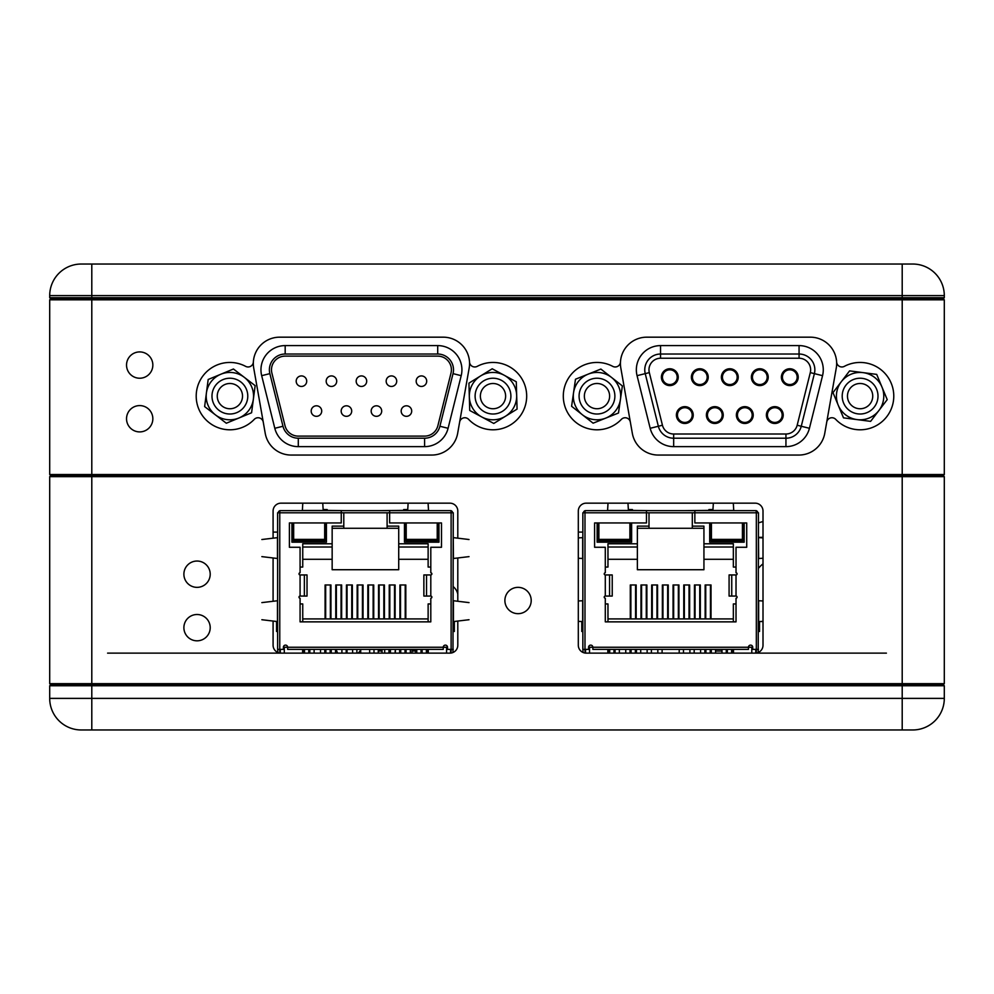 <?xml version="1.0" encoding="UTF-8"?>
<svg xmlns="http://www.w3.org/2000/svg" width="994" height="994" viewBox="0 0 994 994"><rect width="100%" height="100%" fill="white"/><g stroke="black" fill="none" stroke-linecap="round" stroke-linejoin="round"><path stroke-width="1.49" d="M518.048 613.671A13.158 13.158 0 0 0 531.206 600.513A13.158 13.158 0 0 0 518.048 587.355A13.158 13.158 0 0 0 504.89 600.513A13.158 13.158 0 0 0 518.048 613.671M197.048 587.355A13.158 13.158 0 0 0 210.206 574.197A13.158 13.158 0 0 0 197.048 561.038A13.158 13.158 0 0 0 183.89 574.197A13.158 13.158 0 0 0 197.048 587.355M197.048 640.819A13.158 13.158 0 0 0 210.206 627.661A13.158 13.158 0 0 0 197.048 614.503A13.158 13.158 0 0 0 183.89 627.661A13.158 13.158 0 0 0 197.048 640.819M944.3 683.661L944.3 476.635L49.7 476.635L49.7 683.661L944.3 683.661L943.244 684.704L50.756 684.704L49.7 683.661M763.007 645.243L763.007 511.053A7.89 7.89 0 0 0 755.117 503.163L586.199 503.163A7.89 7.89 0 0 0 578.309 511.053L578.309 645.243A7.89 7.89 0 0 0 586.199 653.133L755.117 653.133A7.89 7.89 0 0 0 763.007 645.243M273.089 621.349L273.089 645.243A7.89 7.89 0 0 0 280.979 653.133L449.897 653.133A7.89 7.89 0 0 0 457.799 645.243L457.799 621.349M457.799 600.972L457.799 558.255M457.799 537.891L457.799 511.053A7.89 7.89 0 0 0 449.897 503.163L280.979 503.163A7.89 7.89 0 0 0 273.089 511.053L273.089 537.891M273.089 558.255L273.089 600.972M457.799 594.213A13.158 13.158 0 0 0 453.264 586.671M336.27 649.393A13.158 13.158 0 0 0 337.687 653.133M758.472 522.919A63.144 63.144 0 0 1 763.007 521.539M49.7 476.635L50.756 475.579L943.244 475.579L50.756 475.579L49.7 474.536L944.3 474.536L943.244 475.579L944.3 476.635M912.728 729.969C916.108 729.844 916.108 729.844 912.728 729.969C916.108 729.844 916.108 729.844 912.728 729.969L81.272 729.969A31.572 31.572 0 0 1 49.7 698.384L944.3 698.384A31.572 31.572 0 0 1 912.728 729.969L902.204 729.969L902.204 685.761L49.7 685.761L49.7 698.384A31.572 31.572 0 0 0 81.272 729.969C77.892 729.844 77.892 729.844 81.272 729.969C77.892 729.844 77.892 729.844 81.272 729.969A31.572 31.572 0 0 1 49.7 698.384M49.7 685.761L50.756 684.704L943.244 684.704L944.3 685.761L944.3 698.384A31.572 31.572 0 0 1 914.642 729.907A31.572 31.572 0 0 0 944.3 698.384M944.3 685.761L902.204 685.761L902.204 299.815L49.7 299.815L49.7 474.536M91.796 729.969L81.272 729.969L91.796 729.969L91.796 298.772L943.244 298.772L50.756 298.772L91.796 298.772L91.796 297.715L944.3 297.715L944.3 295.616L902.204 295.616L902.204 299.815L944.3 299.815L944.3 474.536M731.696 653.133L731.696 649.393M763.007 621.561L759.54 621.561L759.54 631.476L758.472 631.476M731.696 651.033A2.1 2.1 0 0 0 732.677 652.809M758.596 537.356L763.007 537.356M726.44 651.033L726.44 649.393L726.266 651.033M721.979 651.033L715.568 651.033M763.007 563.871A26.316 26.316 0 0 0 758.472 568.344M632.433 510.643L632.433 509.574L628.382 509.574M608.017 503.163L607.57 510.643M628.419 510.643L627.972 503.163M733.746 510.643L733.299 503.163M713.344 503.163L712.897 510.481L733.746 510.481M578.309 621.349L582.844 621.598M582.844 600.736L578.309 600.972M578.309 558.255L582.844 558.504M582.844 537.642L578.309 537.891M758.472 621.598L763.007 621.349M763.007 600.972L758.646 600.736L758.646 621.598M758.472 558.504L763.007 558.255M763.007 537.891L758.646 537.642L758.472 536.934M758.472 537.642L758.646 558.504M588.585 647.256L748.445 647.256A2.137 2.137 0 0 1 750.594 645.118A2.137 2.137 0 0 1 752.731 647.256L748.445 647.256L748.445 649.393L592.871 649.393L592.871 647.256A2.137 2.137 0 0 0 590.722 645.118A2.137 2.137 0 0 0 588.585 647.256L588.585 649.393L582.844 649.393L582.844 512.792L584.981 512.792L584.981 651.468L585.975 653.133M582.844 649.393L583.105 652.499M755.341 653.133L756.335 651.468L756.335 512.792L758.472 512.792L758.211 652.499M584.981 512.792L585.118 510.643L646.46 510.643L646.46 522.943L594.598 522.943L594.598 547.272L605.296 547.272L605.296 572.805A1.069 1.069 0 0 0 604.228 573.873A1.069 1.069 0 0 0 605.296 574.942L605.296 596.065A1.069 1.069 0 0 0 604.228 597.133A1.069 1.069 0 0 0 605.296 598.202L605.296 621.859L736.02 621.859L736.02 598.202A1.069 1.069 0 0 0 737.088 597.133A1.069 1.069 0 0 0 736.02 596.065L736.02 574.942L731.746 574.942L731.746 596.065L736.02 596.065M756.198 510.643L756.198 512.792L694.856 512.792L694.856 510.643L756.198 510.643M758.472 649.393L752.731 649.393L752.731 647.256M694.856 510.643L646.46 510.643M703.938 528.286L692.309 528.286L692.309 512.792L585.118 512.792M731.746 596.065L729.087 596.065L729.087 574.942L731.746 574.942M609.571 596.065L612.229 596.065L612.229 574.942L609.571 574.942L609.571 596.065L605.296 596.065M609.571 574.942L605.296 574.942M692.309 512.792L694.856 512.792L694.856 522.943L746.718 522.943L746.718 547.272L736.02 547.272L736.02 572.805A1.069 1.069 0 0 1 737.088 573.873A1.069 1.069 0 0 1 736.02 574.942M581.776 621.548L581.776 631.476L582.844 631.476M732.677 649.393L732.677 653.133M608.639 649.393L608.639 653.133M631.091 649.393L631.091 653.133M635.365 649.393L635.365 653.133M625.748 649.393L625.748 653.133M630.022 649.393L630.022 653.133M726.266 649.393L726.266 653.133M721.979 649.393L721.979 653.133M704.87 649.393L704.87 653.133M700.596 649.393L700.596 653.133M683.487 649.393L683.487 653.133M679.213 649.393L679.213 653.133M662.103 649.393L662.103 653.133M657.829 649.393L657.829 653.133M640.72 649.393L640.72 653.133M636.446 649.393L636.446 653.133M619.337 649.393L619.337 653.133M615.05 649.393L615.05 653.133M715.568 649.393L715.568 653.133M711.294 649.393L711.294 653.133M694.185 649.393L694.185 653.133M689.911 649.393L689.911 653.133M647.131 649.393L647.131 653.133M651.405 649.393L651.405 653.133M710.225 649.393L710.225 653.133M705.939 649.393L705.939 653.133M727.335 649.393L727.335 653.133M731.609 649.393L731.609 653.133M605.296 567.052L607.968 567.052L607.968 543.793L637.378 543.793L637.378 526.137L649.007 526.137L649.007 528.286L637.378 528.286M692.309 526.137L703.938 526.137L703.938 543.793L733.348 543.793L733.348 567.052L736.02 567.052M607.968 618.914L733.348 618.914M637.378 543.793L637.378 547.011L607.968 547.011M733.348 547.011L703.938 547.011L703.938 543.793M711.021 618.914L711.021 584.969L705.144 584.969L705.144 618.914M700.335 618.914L700.335 584.969L694.446 584.969L694.446 618.914M689.637 618.914L689.637 584.969L683.76 584.969L683.76 618.914M678.939 618.914L678.939 584.969L673.062 584.969L673.062 618.914M668.254 618.914L668.254 584.969L662.364 584.969L662.364 618.914M657.556 618.914L657.556 584.969L651.679 584.969L651.679 618.914M646.87 618.914L646.87 584.969L640.981 584.969L640.981 618.914M636.172 618.914L636.172 584.969L630.295 584.969L630.295 618.914M733.348 621.859L733.348 603.942L736.02 603.942M605.296 603.942L607.968 603.942L607.968 621.859M607.968 559.299L637.378 559.299L637.378 569.724L703.938 569.724L703.938 559.299L733.348 559.299M649.007 528.286L692.309 528.286M649.007 526.137L649.007 512.792M637.378 559.299L637.378 547.011M703.938 547.011L703.938 559.299M597.145 522.943L597.145 542.19L631.625 542.19L631.625 522.943M709.691 522.943L709.691 542.19L744.171 542.19L744.171 522.943M733.485 653.133L733.485 649.393M585.516 649.393L585.516 652.362M589.529 647.256L589.529 653.133M751.787 647.256L751.787 653.133M755.8 649.393L755.8 652.362M607.831 653.133L607.831 649.393M710.437 618.914L710.437 584.969M705.74 618.914L705.74 584.969M699.739 618.914L699.739 584.969M695.042 618.914L695.042 584.969M689.041 618.914L689.041 584.969M684.344 618.914L684.344 584.969M678.355 618.914L678.355 584.969M673.659 618.914L673.659 584.969M667.657 618.914L667.657 584.969M662.961 618.914L662.961 584.969M656.959 618.914L656.959 584.969M652.275 618.914L652.275 584.969M646.274 618.914L646.274 584.969M641.577 618.914L641.577 584.969M635.576 618.914L635.576 584.969M630.879 618.914L630.879 584.969M582.633 537.642L582.844 536.934M648.933 510.643L631.463 510.382M683.176 510.643L658.376 510.643M708.884 510.382L685.301 510.643M757.801 512.792A2.137 2.137 0 0 0 756.198 510.717M585.118 510.717A2.137 2.137 0 0 0 583.503 512.792M712.934 509.574L708.884 509.574L708.884 510.643M631.227 522.943L631.227 539.382L629.885 540.724L598.885 540.724A1.342 1.342 0 0 1 597.543 539.382L597.543 522.943M631.227 539.382A1.342 1.342 0 0 1 629.885 540.724A1.342 1.342 0 0 0 631.227 539.382L629.885 539.382L629.885 540.724M609.707 649.393L609.707 653.133M613.981 649.393L613.981 653.133M743.773 522.943L743.773 539.382L742.431 540.724L711.431 540.724A1.342 1.342 0 0 1 710.089 539.382L710.089 522.943M743.773 539.382A1.342 1.342 0 0 1 742.431 540.724A1.342 1.342 0 0 0 743.773 539.382L742.431 539.382L742.431 540.724M578.309 532.101L582.844 532.101M327.212 510.643L327.212 509.574L323.162 509.574M302.797 503.163L302.35 510.643M323.212 510.643L322.752 503.163M428.538 510.643L428.079 503.163M408.124 503.163L407.677 510.481L428.538 510.481M261.857 619.722L277.624 621.598M277.624 600.736L261.857 602.612M261.857 556.628L277.624 558.504M277.624 537.642L261.857 539.518M453.264 621.598L469.031 619.722M469.031 602.612L453.426 600.736L453.426 621.598M453.264 558.504L469.031 556.628M469.031 539.518L453.426 537.642L453.264 536.934M453.264 537.642L453.426 558.504M283.377 647.256L443.237 647.256A2.137 2.137 0 0 1 445.374 645.118A2.137 2.137 0 0 1 447.511 647.256L443.237 647.256L443.237 649.393L287.651 649.393L287.651 647.256A2.137 2.137 0 0 0 285.514 645.118A2.137 2.137 0 0 0 283.377 647.256L283.377 649.393L277.624 649.393L277.624 512.792L279.761 512.792L279.761 651.468L280.755 653.133M277.624 649.393L277.885 652.499M450.12 653.133L451.114 651.468L451.114 512.792L453.264 512.792L452.991 652.499M279.761 512.792L279.898 510.643L341.253 510.643L341.253 522.943L289.391 522.943L289.391 547.272L300.076 547.272L300.076 572.805A1.069 1.069 0 0 0 299.008 573.873A1.069 1.069 0 0 0 300.076 574.942L300.076 596.065A1.069 1.069 0 0 0 299.008 597.133A1.069 1.069 0 0 0 300.076 598.202L300.076 621.859L430.8 621.859L430.8 598.202A1.069 1.069 0 0 0 431.868 597.133A1.069 1.069 0 0 0 430.8 596.065L430.8 574.942L426.525 574.942L426.525 596.065L430.8 596.065M450.99 510.643L450.99 512.792L389.636 512.792L389.636 510.643L450.99 510.643M453.264 649.393L447.511 649.393L447.511 647.256M389.636 510.643L341.253 510.643M398.718 528.286L387.101 528.286L387.101 512.792L279.898 512.792M426.525 596.065L423.866 596.065L423.866 574.942L426.525 574.942M304.363 596.065L307.022 596.065L307.022 574.942L304.363 574.942L304.363 596.065L300.076 596.065M304.363 574.942L300.076 574.942M387.101 512.792L389.636 512.792L389.636 522.943L441.498 522.943L441.498 547.272L430.8 547.272L430.8 572.805A1.069 1.069 0 0 1 431.868 573.873A1.069 1.069 0 0 1 430.8 574.942M276.556 621.548L276.556 631.476L277.624 631.476M427.457 649.393L427.457 653.133M303.418 649.393L303.418 653.133M325.883 649.393L325.883 653.133M330.157 649.393L330.157 653.133M320.528 649.393L320.528 653.133M324.802 649.393L324.802 653.133M421.046 649.393L421.046 653.133M416.772 649.393L416.772 653.133M399.663 649.393L399.663 653.133M395.376 649.393L395.376 653.133M378.267 649.393L378.267 653.133M373.993 649.393L373.993 653.133M356.883 649.393L356.883 653.133M352.609 649.393L352.609 653.133M335.5 649.393L335.5 653.133M331.226 649.393L331.226 653.133M314.116 649.393L314.116 653.133M309.842 649.393L309.842 653.133M410.348 649.393L410.348 653.133M406.074 649.393L406.074 653.133M388.965 649.393L388.965 653.133M384.69 649.393L384.69 653.133M341.911 649.393L341.911 653.133M346.198 649.393L346.198 653.133M405.005 649.393L405.005 653.133M400.731 649.393L400.731 653.133M422.115 649.393L422.115 653.133M426.389 649.393L426.389 653.133M300.076 567.052L302.748 567.052L302.748 543.793L332.158 543.793L332.158 526.137L343.787 526.137L343.787 528.286L332.158 528.286M387.101 526.137L398.718 526.137L398.718 543.793L428.128 543.793L428.128 567.052L430.8 567.052M302.748 618.914L428.128 618.914M332.158 543.793L332.158 547.011L302.748 547.011M428.128 547.011L398.718 547.011L398.718 543.793M405.813 618.914L405.813 584.969L399.923 584.969L399.923 618.914M395.115 618.914L395.115 584.969L389.238 584.969L389.238 618.914M384.417 618.914L384.417 584.969L378.54 584.969L378.54 618.914M373.732 618.914L373.732 584.969L367.842 584.969L367.842 618.914M363.034 618.914L363.034 584.969L357.157 584.969L357.157 618.914M352.348 618.914L352.348 584.969L346.459 584.969L346.459 618.914M341.65 618.914L341.65 584.969L335.773 584.969L335.773 618.914M330.952 618.914L330.952 584.969L325.075 584.969L325.075 618.914M428.128 621.859L428.128 603.942L430.8 603.942M300.076 603.942L302.748 603.942L302.748 621.859M302.748 559.299L332.158 559.299L332.158 569.724L398.718 569.724L398.718 559.299L428.128 559.299M343.787 528.286L387.101 528.286M343.787 526.137L343.787 512.792M332.158 559.299L332.158 547.011M398.718 547.011L398.718 559.299M291.925 522.943L291.925 542.19L326.417 542.19L326.417 522.943M404.471 522.943L404.471 542.19L438.95 542.19L438.95 522.943M428.265 653.133L428.265 649.393M280.296 649.393L280.296 652.362M284.309 647.256L284.309 653.133M446.579 647.256L446.579 653.133M450.58 649.393L450.58 652.362M302.623 653.133L302.623 649.393M453.264 631.476L454.333 631.476L454.333 621.548M405.217 618.914L405.217 584.969M400.52 618.914L400.52 584.969M394.519 618.914L394.519 584.969M389.822 618.914L389.822 584.969M383.833 618.914L383.833 584.969M379.136 618.914L379.136 584.969M373.135 618.914L373.135 584.969M368.439 618.914L368.439 584.969M362.437 618.914L362.437 584.969M357.753 618.914L357.753 584.969M351.752 618.914L351.752 584.969M347.055 618.914L347.055 584.969M341.054 618.914L341.054 584.969M336.357 618.914L336.357 584.969M330.368 618.914L330.368 584.969M325.672 618.914L325.672 584.969M277.413 537.642L277.624 536.934M343.713 510.643L326.243 510.382M377.956 510.643L353.168 510.643M403.663 510.382L380.081 510.643M452.593 512.792A2.137 2.137 0 0 0 450.99 510.717M279.898 510.717A2.137 2.137 0 0 0 278.295 512.792M407.726 509.574L403.663 509.574L403.663 510.643M326.007 522.943L326.007 539.382L324.678 540.724L293.665 540.724A1.342 1.342 0 0 1 292.323 539.382L292.323 522.943M326.007 539.382A1.342 1.342 0 0 1 324.678 540.724A1.342 1.342 0 0 0 326.007 539.382L324.678 539.382L324.678 540.724M304.487 649.393L304.487 653.133M308.774 649.393L308.774 653.133M438.553 522.943L438.553 539.382L437.223 540.724L406.211 540.724A1.342 1.342 0 0 1 404.869 539.382L404.869 522.943M438.553 539.382A1.342 1.342 0 0 1 437.223 540.724A1.342 1.342 0 0 0 438.553 539.382L437.223 539.382L437.223 540.724M273.089 532.101L277.624 532.101M360.71 653.133L360.71 649.393M346.198 649.455L352.609 649.455M360.611 649.393A5.268 5.268 0 0 1 357.741 653.133M382.019 649.393L382.019 653.133M378.329 649.393L378.329 651.033L382.019 651.033M378.329 651.033L378.329 653.133M390.443 649.393L390.443 653.133M388.965 651.033L390.443 651.033M395.177 649.393L395.376 651.033M395.177 651.033L395.177 653.133M405.005 651.033L406.074 651.033M412.013 649.393L412.013 651.033L415.691 651.033L415.691 653.133M415.691 649.393L415.691 651.033M412.013 651.033L412.013 653.133M369.656 653.133L369.656 649.393M107.588 653.133L280.979 653.133M755.117 653.133L886.412 653.133M615.211 366.972A5.268 5.268 0 0 0 620.467 362.002A26.316 26.316 0 0 0 620.828 368.066L630.345 422.077A5.268 5.268 0 0 0 621.362 419.369A33.684 33.684 0 0 1 563.3 396.121A33.684 33.684 0 0 1 612.751 366.364A5.268 5.268 0 0 0 615.211 366.972M826.735 422.077L836.265 368.066A26.316 26.316 0 0 0 836.625 362.002A5.268 5.268 0 0 0 844.341 366.364A33.684 33.684 0 0 1 893.78 396.121A33.684 33.684 0 0 1 835.73 419.369A5.268 5.268 0 0 0 826.735 422.077L824.759 433.322A26.316 26.316 0 0 1 798.841 455.053L658.239 455.053A26.316 26.316 0 0 1 632.333 433.322L630.345 422.077M459.638 422.077L469.168 368.066A26.316 26.316 0 0 0 469.516 362.002A5.268 5.268 0 0 0 477.232 366.364A33.684 33.684 0 0 1 526.683 396.121A33.684 33.684 0 0 1 468.634 419.369A5.268 5.268 0 0 0 459.638 422.077L457.662 433.322A26.316 26.316 0 0 1 431.744 455.053L291.143 455.053A26.316 26.316 0 0 1 265.224 433.322L263.248 422.077A5.268 5.268 0 0 0 254.253 419.369A33.684 33.684 0 0 1 196.203 396.121A33.684 33.684 0 0 1 245.642 366.364A5.268 5.268 0 0 0 253.358 362.002A26.316 26.316 0 0 0 253.718 368.066L263.248 422.077M139.682 378.229A13.158 13.158 0 0 0 152.84 365.071A13.158 13.158 0 0 0 139.682 351.913A13.158 13.158 0 0 0 126.536 365.071A13.158 13.158 0 0 0 139.682 378.229M139.682 431.905A13.158 13.158 0 0 0 152.84 418.747A13.158 13.158 0 0 0 139.682 405.589A13.158 13.158 0 0 0 126.536 418.747A13.158 13.158 0 0 0 139.682 431.905M469.516 362.002A26.316 26.316 0 0 0 443.249 337.177L279.637 337.177A26.316 26.316 0 0 0 253.358 362.002M836.625 362.002A26.316 26.316 0 0 0 810.346 337.177L646.734 337.177A26.316 26.316 0 0 0 620.467 362.002M944.3 299.815L943.244 298.772L944.3 297.715M49.7 299.815L50.756 298.772L49.7 297.715L91.796 297.715L91.796 295.616L49.7 295.616L49.7 297.715M902.204 264.031L912.728 264.031L902.204 264.031L902.204 295.616L91.796 295.616L91.796 264.031L81.272 264.031L912.728 264.031C916.108 264.155 916.108 264.155 912.728 264.031C916.108 264.155 916.108 264.155 912.728 264.031A31.572 31.572 0 0 1 944.3 295.616A31.572 31.572 0 0 0 914.642 264.093L914.878 264.106M915.25 264.143L914.517 264.081M91.796 264.031L81.272 264.031C77.892 264.155 77.892 264.155 81.272 264.031C77.892 264.155 77.892 264.155 81.272 264.031C77.892 264.155 77.892 264.155 81.272 264.031L91.796 264.031M912.728 264.031A31.572 31.572 0 0 1 914.629 264.093A31.572 31.572 0 0 0 912.728 264.031M49.7 295.616A31.572 31.572 0 0 1 81.272 264.031M246.413 389.263A17.892 17.892 0 0 1 236.734 412.647A17.892 17.892 0 0 1 213.35 402.98A17.892 17.892 0 0 1 223.029 379.596A17.892 17.892 0 0 1 246.413 389.263M218.22 400.955A12.624 12.624 0 0 0 234.721 407.788A12.624 12.624 0 0 0 241.554 391.288A12.624 12.624 0 0 0 225.042 384.454A12.624 12.624 0 0 0 218.22 400.955M208.007 405.192A23.682 23.682 0 0 0 215.474 414.908L204.627 406.596L208.181 379.484L233.441 369.01L255.147 385.647L251.581 412.758L226.321 423.233L215.474 414.908A23.682 23.682 0 0 0 253.358 399.203A23.682 23.682 0 0 0 220.817 374.241A23.682 23.682 0 0 0 208.007 405.192M508.232 386.728A17.892 17.892 0 0 1 502.392 411.354A17.892 17.892 0 0 1 477.766 405.502A17.892 17.892 0 0 1 483.618 380.888A17.892 17.892 0 0 1 508.232 386.728M482.252 402.744A12.624 12.624 0 0 0 499.622 406.869A12.624 12.624 0 0 0 503.747 389.499A12.624 12.624 0 0 0 486.377 385.374A12.624 12.624 0 0 0 482.252 402.744M472.846 408.546A23.682 23.682 0 0 0 481.755 416.958L469.727 410.472L468.932 383.137L492.216 368.786L516.284 381.771L517.066 409.106L493.782 423.456L481.755 416.958A23.682 23.682 0 0 0 516.669 395.438A23.682 23.682 0 0 0 480.574 375.956A23.682 23.682 0 0 0 472.846 408.546M613.596 389.462A17.892 17.892 0 0 1 603.644 412.734A17.892 17.892 0 0 1 580.372 402.781A17.892 17.892 0 0 1 590.324 379.509A17.892 17.892 0 0 1 613.596 389.462M585.267 400.818A12.624 12.624 0 0 0 601.681 407.838A12.624 12.624 0 0 0 608.713 391.425A12.624 12.624 0 0 0 592.287 384.392A12.624 12.624 0 0 0 585.267 400.818M575.004 404.931A23.682 23.682 0 0 0 582.347 414.734L571.6 406.297L575.489 379.223L600.873 369.06L622.368 385.945L618.479 413.019L593.107 423.183L582.347 414.734A23.682 23.682 0 0 0 620.43 399.489A23.682 23.682 0 0 0 588.175 374.142A23.682 23.682 0 0 0 575.004 404.931M877.851 398.42A17.892 17.892 0 0 1 857.81 413.864A17.892 17.892 0 0 1 842.353 393.823A17.892 17.892 0 0 1 862.394 378.379A17.892 17.892 0 0 1 877.851 398.42M847.571 394.506A12.624 12.624 0 0 0 858.481 408.646A12.624 12.624 0 0 0 872.633 397.737A12.624 12.624 0 0 0 861.723 383.597A12.624 12.624 0 0 0 847.571 394.506M836.613 393.09A23.682 23.682 0 0 0 838.24 405.229L832.984 392.618L849.584 370.886L876.696 374.39L887.22 399.625L870.62 421.357L843.508 417.853L838.24 405.229A23.682 23.682 0 0 0 878.92 410.497A23.682 23.682 0 0 0 863.14 372.638A23.682 23.682 0 0 0 836.613 393.09M301.455 375.918A5.268 5.268 0 0 1 306.711 381.174A5.268 5.268 0 0 1 301.455 386.442A5.268 5.268 0 0 1 296.187 381.174A5.268 5.268 0 0 1 301.455 375.918M331.449 375.918A5.268 5.268 0 0 1 336.705 381.174A5.268 5.268 0 0 1 331.449 386.442A5.268 5.268 0 0 1 326.181 381.174A5.268 5.268 0 0 1 331.449 375.918M361.443 375.918A5.268 5.268 0 0 1 366.699 381.174A5.268 5.268 0 0 1 361.443 386.442A5.268 5.268 0 0 1 356.175 381.174A5.268 5.268 0 0 1 361.443 375.918M391.437 375.918A5.268 5.268 0 0 1 396.705 381.174A5.268 5.268 0 0 1 391.437 386.442A5.268 5.268 0 0 1 386.169 381.174A5.268 5.268 0 0 1 391.437 375.918M421.431 375.918A5.268 5.268 0 0 1 426.699 381.174A5.268 5.268 0 0 1 421.431 386.442A5.268 5.268 0 0 1 416.175 381.174A5.268 5.268 0 0 1 421.431 375.918M406.434 405.8A5.268 5.268 0 0 1 411.702 411.069A5.268 5.268 0 0 1 406.434 416.324A5.268 5.268 0 0 1 401.178 411.069A5.268 5.268 0 0 1 406.434 405.8M376.44 405.8A5.268 5.268 0 0 1 381.696 411.069A5.268 5.268 0 0 1 376.44 416.324A5.268 5.268 0 0 1 371.172 411.069A5.268 5.268 0 0 1 376.44 405.8M346.446 405.8A5.268 5.268 0 0 1 351.702 411.069A5.268 5.268 0 0 1 346.446 416.324A5.268 5.268 0 0 1 341.178 411.069A5.268 5.268 0 0 1 346.446 405.8M316.452 405.8A5.268 5.268 0 0 1 321.708 411.069A5.268 5.268 0 0 1 316.452 416.324A5.268 5.268 0 0 1 311.184 411.069A5.268 5.268 0 0 1 316.452 405.8M285.179 356.125A13.68 13.68 0 0 0 271.896 373.123L285.017 425.743A13.68 13.68 0 0 0 298.299 436.117L424.587 436.117A13.68 13.68 0 0 0 437.869 425.743L450.99 373.123A13.68 13.68 0 0 0 437.708 356.125L285.179 356.125M269.386 369.805A15.792 15.792 0 0 0 269.859 373.632L282.979 426.252A15.792 15.792 0 0 0 298.299 438.217L424.587 438.217A15.792 15.792 0 0 0 439.907 426.252L453.028 373.632A15.792 15.792 0 0 0 437.708 354.026L285.179 354.026A15.792 15.792 0 0 0 269.386 369.805M677.187 377.173A7.368 7.368 0 0 0 669.819 369.805A7.368 7.368 0 0 0 662.451 377.173A7.368 7.368 0 0 0 669.819 384.541A7.368 7.368 0 0 0 677.187 377.173A7.368 7.368 0 0 1 669.819 384.541A7.368 7.368 0 0 1 662.451 377.173A7.368 7.368 0 0 0 669.819 384.541A7.368 7.368 0 0 0 677.187 377.173M707.181 377.173A7.368 7.368 0 0 0 699.813 369.805A7.368 7.368 0 0 0 692.445 377.173A7.368 7.368 0 0 0 699.813 384.541A7.368 7.368 0 0 0 707.181 377.173A7.368 7.368 0 0 1 699.813 384.541A7.368 7.368 0 0 1 692.445 377.173M737.175 377.173A7.368 7.368 0 0 0 729.807 369.805A7.368 7.368 0 0 0 722.439 377.173A7.368 7.368 0 0 0 729.807 384.541A7.368 7.368 0 0 0 737.175 377.173A7.368 7.368 0 0 1 729.807 384.541A7.368 7.368 0 0 1 722.439 377.173A7.368 7.368 0 0 0 729.807 384.541A7.368 7.368 0 0 0 737.175 377.173M767.169 377.173A7.368 7.368 0 0 0 759.801 369.805A7.368 7.368 0 0 0 752.433 377.173A7.368 7.368 0 0 0 759.801 384.541A7.368 7.368 0 0 0 767.169 377.173A7.368 7.368 0 0 1 759.801 384.541A7.368 7.368 0 0 1 752.433 377.173A7.368 7.368 0 0 0 759.801 384.541A7.368 7.368 0 0 0 767.169 377.173M797.163 377.173A7.368 7.368 0 0 0 789.795 369.805A7.368 7.368 0 0 0 782.427 377.173A7.368 7.368 0 0 0 789.795 384.541A7.368 7.368 0 0 0 797.163 377.173A7.368 7.368 0 0 1 789.795 384.541A7.368 7.368 0 0 1 782.427 377.173A7.368 7.368 0 0 0 789.795 384.541A7.368 7.368 0 0 0 797.163 377.173M782.166 415.07A7.368 7.368 0 0 0 774.798 407.702A7.368 7.368 0 0 0 767.43 415.07A7.368 7.368 0 0 0 774.798 422.438A7.368 7.368 0 0 0 782.166 415.07A7.368 7.368 0 0 1 774.798 422.438A7.368 7.368 0 0 1 767.43 415.07A7.368 7.368 0 0 0 774.798 422.438A7.368 7.368 0 0 0 782.166 415.07M752.172 415.07A7.368 7.368 0 0 0 744.804 407.702A7.368 7.368 0 0 0 737.436 415.07A7.368 7.368 0 0 0 744.804 422.438A7.368 7.368 0 0 0 752.172 415.07A7.368 7.368 0 0 1 744.804 422.438A7.368 7.368 0 0 1 737.436 415.07A7.368 7.368 0 0 0 744.804 422.438A7.368 7.368 0 0 0 752.172 415.07M722.178 415.07A7.368 7.368 0 0 0 714.81 407.702A7.368 7.368 0 0 0 707.442 415.07A7.368 7.368 0 0 0 714.81 422.438A7.368 7.368 0 0 0 722.178 415.07A7.368 7.368 0 0 1 714.81 422.438A7.368 7.368 0 0 1 707.442 415.07A7.368 7.368 0 0 0 714.81 422.438A7.368 7.368 0 0 0 722.178 415.07M692.184 415.07A7.368 7.368 0 0 0 684.816 407.702A7.368 7.368 0 0 0 677.448 415.07A7.368 7.368 0 0 0 684.816 422.438A7.368 7.368 0 0 0 692.184 415.07A7.368 7.368 0 0 1 684.816 422.438A7.368 7.368 0 0 1 677.448 415.07M644.771 369.805A15.792 15.792 0 0 1 660.55 354.026L660.55 345.601L799.064 345.601A24.204 24.204 0 0 1 822.547 375.67L809.427 428.29A24.204 24.204 0 0 1 785.943 446.641L673.671 446.641A24.204 24.204 0 0 1 650.188 428.29L637.067 375.67L645.23 373.632A15.792 15.792 0 0 1 660.55 354.026L799.064 354.026A15.792 15.792 0 0 1 814.384 373.632L801.263 426.252A15.792 15.792 0 0 1 785.943 438.217L673.671 438.217A15.792 15.792 0 0 1 658.351 426.252L645.23 373.632L649.318 372.613L662.439 425.233A11.58 11.58 0 0 0 673.671 434.005L785.943 434.005A11.58 11.58 0 0 0 797.176 425.233L810.296 372.613A11.58 11.58 0 0 0 799.064 358.238L660.55 358.238A11.58 11.58 0 0 0 649.318 372.613M628.419 510.481L607.57 510.481M582.67 600.736L582.67 621.598M582.67 537.642L582.67 558.504M598.885 522.943L598.885 540.724A1.342 1.342 0 0 1 597.543 539.382L629.885 539.382L629.885 522.943M711.431 522.943L711.431 540.724A1.342 1.342 0 0 1 710.089 539.382L742.431 539.382L742.431 522.943M323.212 510.481L302.35 510.481M277.45 600.736L277.45 621.598M277.45 537.642L277.45 558.504M293.665 522.943L293.665 540.724A1.342 1.342 0 0 1 292.323 539.382L324.678 539.382L324.678 522.943M406.211 522.943L406.211 540.724A1.342 1.342 0 0 1 404.869 539.382L437.223 539.382L437.223 522.943M360.71 652.076L359.207 652.076M347.018 649.455L347.018 653.133M378.329 649.977L382.019 649.977M388.965 649.977L390.443 649.977M405.005 649.977L406.074 649.977M412.013 649.977L415.691 649.977M914.642 264.093A31.572 31.572 0 0 1 944.3 295.616M285.179 354.026L285.179 345.601L437.708 345.601A24.204 24.204 0 0 1 461.204 375.67L448.083 428.29A24.204 24.204 0 0 1 424.587 446.641L298.299 446.641A24.204 24.204 0 0 1 274.804 428.29L261.683 375.67A24.204 24.204 0 0 1 285.179 345.601M439.907 426.252L448.083 428.29M424.587 446.641L424.587 438.217M453.028 373.632L461.204 375.67M298.299 446.641L298.299 438.217M437.708 354.026L437.708 345.601M274.804 428.29L282.979 426.252M261.683 375.67L269.859 373.632M366.699 381.174A5.268 5.268 0 0 1 361.443 386.442A5.268 5.268 0 0 1 356.175 381.174M396.705 381.174A5.268 5.268 0 0 1 391.437 386.442A5.268 5.268 0 0 1 386.169 381.174M426.699 381.174A5.268 5.268 0 0 1 421.431 386.442A5.268 5.268 0 0 1 416.175 381.174M336.705 381.174A5.268 5.268 0 0 1 331.449 386.442A5.268 5.268 0 0 1 326.181 381.174M306.711 381.174A5.268 5.268 0 0 1 301.455 386.442A5.268 5.268 0 0 1 296.187 381.174M321.708 411.069A5.268 5.268 0 0 1 316.452 416.324A5.268 5.268 0 0 1 311.184 411.069M351.702 411.069A5.268 5.268 0 0 1 346.446 416.324A5.268 5.268 0 0 1 341.178 411.069M381.696 411.069A5.268 5.268 0 0 1 376.44 416.324A5.268 5.268 0 0 1 371.172 411.069M411.702 411.069A5.268 5.268 0 0 1 406.434 416.324A5.268 5.268 0 0 1 401.178 411.069M661.395 377.173A8.424 8.424 0 0 1 669.819 368.762A8.424 8.424 0 0 1 678.231 377.173A8.424 8.424 0 0 1 669.819 385.597A8.424 8.424 0 0 1 661.395 377.173M691.389 377.173A8.424 8.424 0 0 1 699.813 368.762A8.424 8.424 0 0 1 708.225 377.173A8.424 8.424 0 0 1 699.813 385.597A8.424 8.424 0 0 1 691.389 377.173M721.383 377.173A8.424 8.424 0 0 1 729.807 368.762A8.424 8.424 0 0 1 738.231 377.173A8.424 8.424 0 0 1 729.807 385.597A8.424 8.424 0 0 1 721.383 377.173M751.377 377.173A8.424 8.424 0 0 1 759.801 368.762A8.424 8.424 0 0 1 768.225 377.173A8.424 8.424 0 0 1 759.801 385.597A8.424 8.424 0 0 1 751.377 377.173M781.383 377.173A8.424 8.424 0 0 1 789.795 368.762A8.424 8.424 0 0 1 798.219 377.173A8.424 8.424 0 0 1 789.795 385.597A8.424 8.424 0 0 1 781.383 377.173M766.374 415.07A8.424 8.424 0 0 1 774.798 406.645A8.424 8.424 0 0 1 783.222 415.07A8.424 8.424 0 0 1 774.798 423.481A8.424 8.424 0 0 1 766.374 415.07M736.38 415.07A8.424 8.424 0 0 1 744.804 406.645A8.424 8.424 0 0 1 753.228 415.07A8.424 8.424 0 0 1 744.804 423.481A8.424 8.424 0 0 1 736.38 415.07M706.386 415.07A8.424 8.424 0 0 1 714.81 406.645A8.424 8.424 0 0 1 723.234 415.07A8.424 8.424 0 0 1 714.81 423.481A8.424 8.424 0 0 1 706.386 415.07M676.392 415.07A8.424 8.424 0 0 1 684.816 406.645A8.424 8.424 0 0 1 693.228 415.07A8.424 8.424 0 0 1 684.816 423.481A8.424 8.424 0 0 1 676.392 415.07M637.067 375.67A24.204 24.204 0 0 1 660.55 345.601M673.671 446.641L673.671 438.217A15.792 15.792 0 0 1 658.351 426.252L662.439 425.233M797.176 425.233L801.263 426.252A15.792 15.792 0 0 1 785.943 438.217L785.943 434.005M799.064 358.238L799.064 354.026A15.792 15.792 0 0 1 814.384 373.632L822.547 375.67M801.263 426.252L809.427 428.29M785.943 446.641L785.943 438.217M799.064 354.026L799.064 345.601M650.188 428.29L658.351 426.252M810.296 372.613L814.384 373.632M673.671 438.217L673.671 434.005M660.55 358.238L660.55 354.026"/></g></svg>
